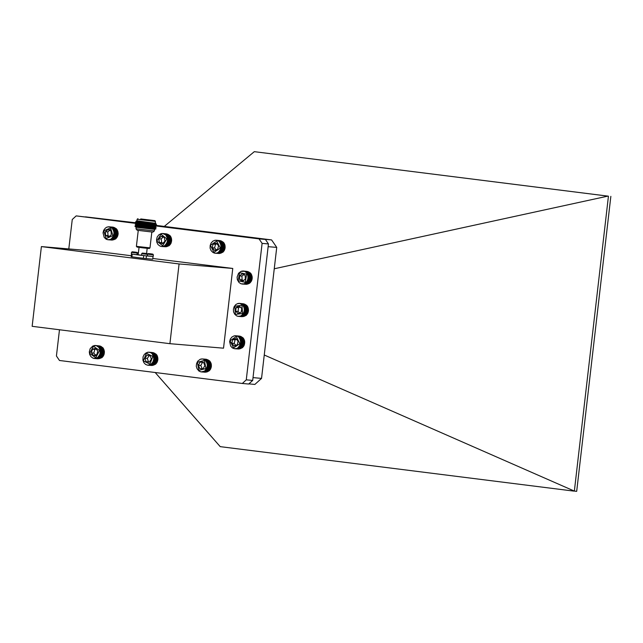 <?xml version="1.0" encoding="UTF-8"?>
<svg xmlns="http://www.w3.org/2000/svg" width="643" height="643" viewBox="0 0 643 643"><rect width="100%" height="100%" fill="white"/><g stroke="black" fill="none" stroke-linecap="round" stroke-linejoin="round"><path stroke-width="0.96" d="M137.2 254.532L138.197 254.684M131.485 254.057L131.172 256.75L143.397 258.325L152.713 259.185L153.034 256.477M143.71 255.609L143.397 258.325M146.146 258.631L146.459 255.914M133.816 254.363L142.183 255.416M131.919 256.887L132.233 254.17M147.335 255.986L152.126 256.396M149.996 247.893L149.232 248.487L143.108 247.885L137.007 247.073L136.412 246.317L149.996 247.893L151.828 232.059M136.027 228.795L137.232 230.307L152.849 232.115L154.368 230.917L136.027 228.795L136.203 227.292L134.934 226.416L155.976 228.86L154.537 229.422L136.203 227.3M154.368 230.909L154.537 229.422M139.041 247.386L138.181 254.781L141.532 255.239M155.976 228.852L154.826 227.992L136.252 225.838L134.934 226.416M154.826 228L156.145 227.413L135.094 224.978L136.252 225.846M154.995 226.553L136.412 224.399L135.094 224.978M156.145 227.413L154.995 226.561L156.313 225.974L135.263 223.555L136.573 222.968M156.313 225.974L155.156 225.114L136.581 222.976L135.432 222.116L156.474 224.552L155.333 223.684L136.75 221.53L135.432 222.1M155.325 223.684L136.75 221.538M155.968 223.394L136.959 220.774L136.187 221.112M155.293 222.896L155.469 221.401L137.128 219.279L136.959 220.774M142.159 219.303L154.867 220.645L142.159 219.303M140.761 218.958L152.841 220.412L140.761 218.958M147.392 255.818L153.203 256.477L153.388 254.853L147.552 254.178M149.128 253.696L152.471 254.065L149.128 253.696M146.982 255.962L147.56 254.355L141.717 253.68L141.524 255.311L146.982 255.962M143.301 253.197L146.636 253.567L143.301 253.197M136.798 254.684L137.369 253.077L131.526 252.402L131.341 254.025L136.798 254.684M133.109 251.919L136.453 252.289L133.109 251.919M135.617 223.386L76.228 215.927L136.075 223.185M155.919 225.685L265.43 239.445L268.477 243.946L252.691 380.407L248.696 384.016L242.323 383.477L246.309 379.86L252.691 380.407M76.228 215.927L72.241 219.536L68.841 248.954M59.486 329.771L56.455 355.997L59.502 360.49L242.323 383.477M246.309 379.86L262.095 243.4L268.477 243.946M262.095 243.4L259.049 238.907L265.43 239.445M259.049 238.907L156.305 225.99M131.293 255.737L95.019 251.18L41.377 246.615L32.15 326.339L169.897 343.651L223.539 348.217L232.758 268.493L152.801 258.446M169.897 343.651L179.116 263.927L232.758 268.493M179.116 263.927L41.377 246.615M274.239 268.79L607.844 196.099L254.331 151.668L164.286 226.4M264.265 354.992L574.352 491.131L608.479 196.163L607.844 196.099M254.331 151.668L608.479 196.163M573.717 491.075L220.195 446.636L155.212 372.522M610.85 196.364L576.723 491.332L574.352 491.131M248.825 383.903L254.877 384.418L261.556 378.373L276.707 247.426L271.603 239.895L155.389 225.283M136.493 222.912L85.447 216.82M271.603 239.895L263.469 239.204M276.707 247.426L268.155 246.695M261.556 378.373L253.004 377.642M161.666 246.502L159.946 246.052L158.017 244.549L156.812 242.258L156.538 239.574L157.23 236.97L158.781 234.896L160.919 233.706L162.687 233.522L165.91 235.016L167.702 238.424L167.59 241.792L166.441 244.179L164.005 246.124L161.666 246.502L165.524 246.791M162.253 246.518L166.191 246.735M162.848 246.454L166.834 246.615M163.435 246.325L167.453 246.414M164.005 246.124L168.048 246.148M164.552 245.851L168.603 245.819M165.074 245.522L168.884 245.843L169.117 245.433M165.572 245.128L169.374 245.449L170.925 243.375L171.625 240.771L171.343 238.095L170.138 235.804L166.336 235.483M169.881 235.78L169.712 235.338L165.91 235.016M169.43 235.314L165.444 234.607M168.932 234.904L164.938 234.261M168.394 234.55L164.407 233.972M167.807 234.261L163.852 233.755M167.188 234.036L163.274 233.602M166.537 233.875L162.687 233.522M166.883 238.85L160.991 234.237L156.828 241.117L162.719 245.73L166.883 238.85M164.367 237.516L161.297 236.302L158.789 238.77L159.343 242.459L162.414 243.673L164.921 241.197L164.367 237.516L161.297 236.302L158.789 238.77L159.343 242.459L162.414 243.673L164.921 241.197L164.367 237.516M163.226 236.986L161.2 238.979L161.755 242.66L163.073 243.183M163.708 236.503L161.297 236.302M161.2 238.979L158.789 238.77M161.755 242.66L159.343 242.459M160.919 233.706L161.321 233.739M161.964 233.61L161.506 233.57M162.1 233.505L162.631 233.554M159.946 246.052L160.348 246.084M160.501 246.269L160.967 246.309M161.08 246.422L161.626 246.47M165.46 244.653L169.583 245.007M166.023 244.678L169.832 245.007M165.87 244.203L170.001 244.557M166.441 244.179L170.242 244.509M166.248 243.705L170.371 244.059M166.802 243.633L170.612 243.962M166.569 243.167L170.692 243.52M167.124 243.054L170.925 243.375M166.842 242.596L170.974 242.95M167.381 242.435L171.191 242.757M167.067 241.993L171.191 242.347M167.59 241.792L171.392 242.114M167.236 241.374L171.359 241.72M167.735 241.125L171.536 241.446M167.341 240.731L171.472 241.085M167.815 240.45L171.625 240.771M167.389 240.088L171.52 240.442M167.839 239.767L171.649 240.088M167.389 239.445L171.512 239.791M167.799 239.092L171.609 239.413M167.317 238.802L171.448 239.156M167.702 238.424L171.504 238.746M167.196 238.175L171.319 238.529M167.542 237.773L171.343 238.095M167.011 237.564L171.142 237.918M167.317 237.146L171.126 237.468M166.778 236.986L170.901 237.339M167.043 236.552L170.845 236.873M166.489 236.439L170.612 236.793M166.714 235.989L170.516 236.319M166.151 235.933L170.274 236.278M108.169 239.783L105.918 239.051L104.142 237.323L103.025 232.87L103.716 230.266L105.259 228.177L106.826 227.18L109.165 226.794L112.388 228.281L114.189 231.673L114.229 234.382L112.935 237.444L110.508 239.389L108.169 239.783L112.035 240.064M108.763 239.791L112.702 240.008M109.35 239.726L113.345 239.879M109.937 239.59L113.964 239.686M110.508 239.389L114.55 239.413M111.054 239.116L115.105 239.083M111.577 238.786L115.386 239.108L115.619 238.69M112.075 238.392L115.877 238.714L117.42 236.632L118.111 234.028L117.83 231.351L116.616 229.061L112.814 228.739M116.359 229.045L116.19 228.603L112.388 228.281M115.909 228.578L111.922 227.871M115.41 228.169L111.416 227.526M114.864 227.815L110.885 227.236M114.285 227.526L110.323 227.019M113.658 227.3L109.752 226.875M113.007 227.148L109.165 226.794M110.58 227.935L103.764 230.813L106.103 238.577L112.927 235.7L110.58 227.935M108.12 229.519L105.404 231.689L105.629 235.434L108.571 237.002L111.279 234.824L111.054 231.086L108.12 229.519L105.404 231.689L105.629 235.434L108.571 237.002L111.279 234.824L111.054 231.086L108.12 229.519L110.532 229.72M109.8 230.307L107.815 231.898L108.04 235.635L109.511 236.423M107.815 231.898L105.404 231.689M108.04 235.635L105.629 235.434M106.449 239.333L106.859 239.365M107.003 239.55L107.477 239.59M107.582 239.702L108.128 239.751M111.962 237.918L116.086 238.264M112.525 237.942L116.327 238.264M112.372 237.46L116.496 237.814M112.935 237.444L116.745 237.765M112.742 236.962L116.865 237.315M113.305 236.897L117.106 237.219M113.064 236.423L117.195 236.777M113.618 236.311L117.42 236.632M113.337 235.852L117.468 236.206M113.875 235.692L117.685 236.013M113.562 235.25L117.685 235.603M114.084 235.041L117.886 235.37M113.723 234.631L117.854 234.976M114.229 234.382L118.031 234.703M113.835 233.988L117.958 234.341M114.309 233.706L118.111 234.028M113.883 233.345L118.007 233.698M114.325 233.023L118.135 233.345M113.875 232.702L117.999 233.047M114.285 232.34L118.095 232.67M113.803 232.059L117.934 232.412M114.189 231.673L117.99 232.002M113.682 231.432L117.806 231.785M114.02 231.022L117.83 231.351M113.498 230.821L117.621 231.175M113.803 230.403L117.605 230.724M113.256 230.242L117.388 230.596M113.522 229.808L117.331 230.13M112.967 229.696L117.098 230.049M113.192 229.254L116.994 229.575M112.629 229.189L116.753 229.543M108.571 226.786L109.101 226.826M107.984 226.85L108.434 226.883M220.846 240.812L216.924 240.353L219.062 241.422L220.621 243.408L221.216 248.005L218.974 251.952L216.812 253.085L215.035 253.221L212.809 252.418L211.073 250.633L210.132 248.182L210.157 245.473L211.137 242.99L212.905 241.149L215.156 240.273L216.924 240.353M220.195 240.635L216.337 240.257M215.035 253.221L218.877 253.519M215.63 253.246L219.552 253.487M216.225 253.197L220.203 253.374M216.812 253.085L220.83 253.189M217.382 252.9L221.425 252.94M217.937 252.643L221.988 252.627M218.467 252.329L222.518 252.249M218.974 251.952L222.775 252.273L224.367 250.24L225.122 247.651L224.897 244.967L223.74 242.644L219.938 242.315M223.491 242.62L223.322 242.17L219.52 241.84M221.457 241.045L217.495 240.522M223.049 242.146L219.062 241.422M222.558 241.72L218.572 241.061M220.276 248.15L216.731 241.037L210.454 245.272L213.998 252.386L220.276 248.15M218.532 245.69L216.241 243.07L213.074 244.091L212.198 247.732L214.489 250.352L217.655 249.331L218.532 245.69L216.241 243.07L213.074 244.091L212.198 247.732L214.489 250.352L217.655 249.331L218.532 245.69M217.053 243.793L215.485 244.3L214.609 247.941L216.297 249.87M215.485 244.3L213.074 244.091M214.609 247.941L212.198 247.732M216.9 250.561L214.489 250.352M222.028 241.35L218.041 240.755M215.743 240.233L216.305 240.281M215.156 240.273L215.63 240.321M214.569 240.394L214.979 240.426M213.886 252.956L214.336 252.996M214.457 253.125L214.979 253.165M218.869 251.477L223 251.823M219.432 251.517L223.242 251.839M219.295 251.035L223.418 251.389M219.858 251.027L223.668 251.349M219.673 250.545L223.804 250.899M220.236 250.489L224.045 250.818M220.01 250.023L224.134 250.368M220.565 249.918L224.367 250.24M220.3 249.452L224.423 249.805M220.838 249.307L224.64 249.629M220.533 248.857L224.656 249.211M221.055 248.664L224.865 248.986M220.71 248.246L224.833 248.592M221.216 248.005L225.018 248.327M220.83 247.611L224.962 247.957M221.313 247.33L225.122 247.651M220.895 246.96L225.026 247.314M221.353 246.647L225.154 246.976M220.903 246.317L225.026 246.671M221.329 245.972L225.13 246.293M220.846 245.674L224.978 246.028M221.24 245.296L225.042 245.618M220.742 245.039L224.865 245.393M221.096 244.645L224.897 244.967M220.573 244.428L224.696 244.782M220.887 244.01L224.688 244.332M220.348 243.842L224.471 244.195M220.621 243.408L224.423 243.729M220.067 243.287L224.198 243.641M220.3 242.845L224.11 243.167M219.745 242.765L223.868 243.118M150.711 364.605L147.81 365.184L145.575 364.396L143.839 362.62L142.899 360.168L143.067 356.801L144.257 354.438L146.178 352.806L148.485 352.195L150.783 352.718L152.262 353.795L153.99 357.243L153.605 361.253L150.711 364.605L154.762 364.581M151.242 364.284L155.284 364.203M151.74 363.906L155.55 364.227L157.133 362.186L157.881 359.598L157.648 356.913L156.482 354.59L152.68 354.269M156.233 354.574L156.064 354.116L152.262 353.795M155.791 354.092L151.804 353.377M155.301 353.674L151.306 353.015M154.77 353.312L150.783 352.718M154.191 353.007L150.229 352.485M153.581 352.766L149.658 352.316M152.938 352.597L149.072 352.219M147.81 365.184L151.66 365.489M150.157 364.862L154.199 364.902M148.404 365.208L152.327 365.449M148.999 365.168L152.978 365.337M143.349 360.868L149.915 364.107L152.897 356.487L146.331 353.248L143.349 360.868M146.049 361.639L149.272 362.162L151.346 359.204L150.197 355.716L146.974 355.193L144.892 358.151L146.049 361.639L149.272 362.162L151.346 359.204L150.197 355.716L146.974 355.193L144.892 358.151L146.049 361.639L149.441 362.001M149.272 355.547L147.303 358.36L148.461 361.84M147.303 358.36L144.892 358.151M149.586 365.047L153.605 365.152M151.644 363.432L155.767 363.777M152.206 363.464L156.008 363.793M152.061 362.99L156.185 363.335M152.624 362.974L156.434 363.303M152.439 362.499L156.571 362.853M153.002 362.443L156.812 362.765M152.777 361.969L156.9 362.322M153.331 361.864L157.133 362.186M153.058 361.406L157.189 361.752M153.605 361.253L157.406 361.575M153.291 360.811L157.422 361.157M153.822 360.61L157.623 360.932M153.468 360.193L157.599 360.538M153.974 359.951L157.784 360.273M153.589 359.558L157.72 359.903M154.071 359.276L157.881 359.598M153.653 358.907L157.784 359.26M154.111 358.593L157.913 358.915M153.661 358.264L157.784 358.617M154.079 357.918L157.889 358.239M153.605 357.621L157.728 357.974M153.99 357.243L157.8 357.564M153.492 356.994L157.615 357.339M153.846 356.592L157.648 356.913M153.323 356.375L157.447 356.728M153.637 355.957L157.439 356.278M153.09 355.788L157.222 356.142M153.372 355.354L157.173 355.683M152.817 355.233L156.94 355.587M153.05 354.791L156.852 355.113M152.487 354.719L156.611 355.073M148.485 352.195L149.039 352.243M147.89 352.243L148.364 352.284M147.303 352.364L147.713 352.396M146.652 364.927L147.11 364.967M147.231 365.095L147.761 365.136M208.798 360.385L204.804 359.734L207.351 363.295L207.335 367.314L204.771 371.003L201.339 371.919L199.105 371.132L197.039 368.801L196.316 366.245L196.573 363.544L197.755 361.173L200.222 359.284L202.569 358.947L204.804 359.734M208.26 360.024L204.273 359.437M207.689 359.726L203.727 359.204M207.07 359.485L203.156 359.043M206.427 359.316L202.569 358.947M201.339 371.919L205.189 372.217M201.934 371.935L205.864 372.168M202.529 371.887L206.507 372.056M203.116 371.767L207.134 371.871M203.686 371.582L207.729 371.622M204.241 371.324L208.292 371.3M204.771 371.003L208.814 370.923M205.27 370.617L209.071 370.939L210.655 368.897L211.394 366.301L211.153 363.616L209.98 361.302L206.178 360.98M209.288 360.811L205.302 360.088M205.897 368.495L204.426 360.426L197.369 362.314L198.84 370.376L205.897 368.495M204.9 365.521L203.421 362.21L200.158 362.089L198.365 365.28L199.844 368.6L203.108 368.72L204.9 365.521L203.421 362.21L200.158 362.089L198.365 365.28L199.844 368.6L203.108 368.72L204.9 365.521M203.509 362.33L202.569 362.298L200.777 365.489L202.207 368.696M202.569 362.298L200.158 362.089M200.777 365.489L198.365 365.28M209.731 361.286L209.562 360.836L205.76 360.506M201.974 358.923L202.529 358.971M201.38 358.979L201.854 359.011M200.793 359.091L201.203 359.132M200.182 371.662L200.64 371.702M200.761 371.823L201.291 371.871M205.165 370.143L209.288 370.497M205.728 370.175L209.538 370.505M205.583 369.701L209.714 370.055M206.154 369.685L209.956 370.014M205.961 369.211L210.092 369.564M206.524 369.146L210.333 369.476M206.299 368.68L210.422 369.034M206.853 368.568L210.655 368.897M206.58 368.109L210.703 368.463M207.118 367.957L210.928 368.278M206.813 367.515L210.936 367.868M207.335 367.314L211.137 367.643M206.99 366.896L211.113 367.249M207.488 366.655L211.298 366.976M207.102 366.261L211.234 366.614M207.585 365.98L211.394 366.301M207.167 365.618L211.29 365.963M207.617 365.296L211.426 365.626M207.167 364.967L211.298 365.32M207.593 364.621L211.394 364.943M207.11 364.324L211.242 364.677M207.496 363.946L211.306 364.276M206.998 363.697L211.121 364.051M207.351 363.295L211.153 363.616M206.821 363.086L210.952 363.44M207.134 362.668L210.944 362.99M206.596 362.499L210.727 362.853M206.869 362.065L210.671 362.387M206.315 361.945L210.446 362.298M206.548 361.503L210.357 361.824M205.985 361.43L210.116 361.784M98.548 356.881L102.358 357.211L103.523 355.643L104.391 351.729L103.097 348.024L99.287 347.702L100.517 350.724L100.244 354.092L98.548 356.881L95.887 358.368L92.97 358.135L90.976 356.744L89.666 354.526L89.273 351.874L90.141 348.635L92.833 345.99L96.329 345.637L99.287 347.702M102.848 348.008L102.695 347.533L98.885 347.212M102.422 347.517L98.443 346.778M101.948 347.075L97.961 346.392M101.433 346.69L97.439 346.079M100.871 346.368L96.9 345.821M100.268 346.111L96.329 345.637M99.633 345.918L95.751 345.516M97.921 358.762L94.119 358.44M94.706 358.489L98.612 358.746M95.301 358.464L99.263 358.649M95.887 358.368L99.898 358.489M96.466 358.199L100.501 358.264M97.029 357.966L101.08 357.966M97.567 357.669L101.618 357.604M98.074 357.307L101.883 357.629L102.116 357.186M95.735 357.629L99.585 350.523L93.492 346.272L89.634 353.377L95.735 357.629M96.828 354.647L97.8 351.038L95.582 348.337L92.391 349.253L91.419 352.862L93.637 355.563L96.828 354.647L97.8 351.038L95.582 348.337L92.391 349.253L91.419 352.862L93.637 355.563L96.828 354.647M96.313 349.02L94.802 349.454L93.83 353.071L95.518 355.121M94.802 349.454L92.391 349.253M93.83 353.071L91.419 352.862M96.048 355.772L93.637 355.563M100.019 350.459L104.15 350.813M100.388 350.065L104.19 350.387M104.319 351.054L100.517 350.724M100.115 351.094L104.238 351.448M100.581 351.399L104.391 351.729M99.866 349.84L103.997 350.194M100.195 349.43L103.997 349.752M99.657 349.245L103.788 349.599M99.946 348.819L103.748 349.141M99.4 348.683L103.523 349.028M99.641 348.241L103.451 348.562M99.086 348.152L103.21 348.506M95.156 345.476L95.743 345.524M94.569 345.5L95.06 345.54M93.974 345.596L94.4 345.629M92.97 358.135L93.404 358.175M93.532 358.32L94.039 358.368M98.419 356.407L102.55 356.761M98.99 356.407L102.792 356.736M98.813 355.933L102.944 356.286M99.376 355.884L103.185 356.214M99.167 355.418L103.29 355.764M99.721 355.322L103.523 355.643M99.464 354.856L103.595 355.209M100.011 354.719L103.812 355.04M99.713 354.269L103.844 354.623M100.244 354.092L104.053 354.414M99.906 353.658L104.037 354.012M100.421 353.433L104.23 353.754M100.051 353.031L104.174 353.377M100.541 352.766L104.343 353.087M100.131 352.388L104.254 352.742M100.589 352.083L104.399 352.404M100.155 351.737L104.279 352.091M240.426 336.305L236.503 335.855L238.151 336.554L239.887 338.339L240.9 342.823L239.019 347.011L236.962 348.393L234.623 348.715L232.388 347.919L230.652 346.135L229.639 341.642L230.395 339.062L231.986 337.028L234.148 335.887L236.503 335.855M239.783 336.128L235.33 335.726M234.623 348.715L238.457 349.02M235.209 348.747L239.132 348.98M235.804 348.699L239.783 348.868M236.391 348.586L240.41 348.691M236.962 348.393L241.004 348.442M237.524 348.144L241.567 348.128M238.055 347.823L242.098 347.75M238.553 347.445L242.355 347.775L243.954 345.733L244.702 343.153L244.477 340.46L243.319 338.138L239.517 337.816M243.07 338.122L242.909 337.663L239.1 337.342M241.037 336.546L237.074 336.024M242.628 337.639L238.641 336.916M242.146 337.213L238.151 336.554M239.855 343.643L236.319 336.53L230.033 340.774L233.578 347.887L239.855 343.643M238.111 341.184L235.828 338.564L232.662 339.592L231.777 343.233L234.068 345.854L237.235 344.833L238.111 341.184L235.828 338.564L232.662 339.592L231.777 343.233L234.068 345.854L237.235 344.833L238.111 341.184M236.632 339.287L235.073 339.793L234.189 343.434L235.877 345.371M235.073 339.793L232.662 339.592M234.189 343.434L231.777 343.233M236.479 346.055L234.068 345.854M241.607 336.852L237.629 336.257M234.735 335.775L235.209 335.815M234.148 335.887L234.558 335.927M233.465 348.45L233.915 348.49M234.036 348.619L234.566 348.667M238.457 346.971L242.58 347.324M239.019 347.011L242.821 347.333M238.874 346.537L242.998 346.882M239.437 346.521L243.247 346.85M239.252 346.047L243.384 346.4M239.815 345.99L243.625 346.312M239.59 345.516L243.721 345.87M240.144 345.412L243.954 345.733M239.879 344.953L244.002 345.307M240.418 344.801L244.227 345.122M240.112 344.359L244.236 344.712M240.635 344.158L244.444 344.487M240.289 343.74L244.42 344.093M240.795 343.499L244.605 343.828M240.418 343.105L244.541 343.458M240.9 342.823L244.702 343.153M240.482 342.462L244.605 342.815M240.932 342.148L244.742 342.47M240.482 341.811L244.613 342.164M240.908 341.465L244.71 341.787M240.434 341.168L244.557 341.521M240.82 340.798L244.629 341.12M240.321 340.541L244.444 340.894M240.675 340.139L244.477 340.46M240.152 339.93L244.276 340.276M240.466 339.504L244.268 339.834M239.927 339.343L244.051 339.689M240.201 338.901L244.01 339.231M239.654 338.781L243.777 339.134M239.887 338.339L243.689 338.66M239.325 338.266L243.448 338.62M246.116 282.671L249.918 282.992L251.485 280.927L252.193 276.972L250.746 273.347L246.944 273.026L248.286 275.976L248.158 279.343L246.574 282.229L243.97 283.844L241.045 283.772L238.995 282.494L237.38 279.721L237.122 277.045L238.521 273.315L240.972 271.402L244.469 271.274L246.944 273.026M250.489 273.331L250.328 272.881L246.518 272.56M250.047 272.857L246.06 272.15M249.548 272.447L245.554 271.796M249.01 272.085L245.023 271.499M248.431 271.788L244.469 271.274M247.812 271.563L243.898 271.121M247.161 271.402L243.311 271.033M242.202 284.013L246.052 284.31M242.797 284.029L246.727 284.254M243.384 283.973L247.37 284.134M243.97 283.844L247.997 283.941M244.541 283.651L248.584 283.684M245.096 283.386L249.146 283.362M245.618 283.057L249.428 283.386L249.661 282.976M245.24 282.309L246.695 274.159L239.63 272.688L238.175 280.838L245.24 282.309M245.361 279.102L245.168 275.357L242.242 273.749L239.509 275.895L239.702 279.641L242.628 281.24L245.361 279.102L245.168 275.357L242.242 273.749L239.509 275.895L239.702 279.641L242.628 281.24L245.361 279.102M243.906 274.545L241.921 276.096L242.114 279.842L243.593 280.653M244.653 273.958L242.242 273.749M241.921 276.096L239.509 275.895M242.114 279.842L239.702 279.641M247.089 273.99L251.22 274.336M247.314 273.54L251.124 273.862M251.445 274.424L247.643 274.103M247.378 274.537L251.501 274.891M247.917 274.698L251.718 275.019M246.759 273.476L250.883 273.83M242.716 271.016L243.263 271.065M242.13 271.073L242.588 271.113M241.543 271.201L241.945 271.233M241.045 283.772L241.503 283.812M241.615 283.925L242.154 283.973M246.012 282.197L250.135 282.542M246.574 282.229L250.376 282.55M246.422 281.747L250.553 282.1M246.992 281.73L250.794 282.052M246.799 281.256L250.923 281.602M247.362 281.192L251.164 281.513M247.129 280.718L251.252 281.071M247.684 280.605L251.485 280.927M247.402 280.147L251.534 280.501M247.949 279.986L251.751 280.316M247.635 279.552L251.759 279.898M248.158 279.343L251.96 279.673M247.804 278.925L251.927 279.279M248.302 278.684L252.112 279.006M247.917 278.29L252.04 278.644M248.391 278.009L252.201 278.331M247.973 277.647L252.096 278.001M248.423 277.326L252.225 277.647M247.965 276.996L252.096 277.35M248.383 276.651L252.193 276.972M247.909 276.361L252.032 276.707M248.286 275.976L252.096 276.305M247.788 275.734L251.911 276.08M248.134 275.325L251.935 275.654M247.603 275.124L251.734 275.469M238.336 316.356L236.632 315.85L234.743 314.274L233.602 311.943L233.393 309.259L234.148 306.679L235.756 304.645L237.347 303.705L239.694 303.4L242.869 305.007L244.573 308.471L244.372 311.839L243.167 314.194L240.683 316.051L238.336 316.356L242.17 316.661M238.923 316.388L242.845 316.629M239.517 316.348L243.496 316.525M240.104 316.235L244.123 316.348M240.683 316.051L244.726 316.099M241.238 315.801L245.288 315.785M241.768 315.488L245.819 315.416M242.274 315.11L246.076 315.44L247.676 313.406L248.439 310.826L248.23 308.142L247.081 305.811L243.279 305.481M246.832 305.787L246.671 305.329L242.869 305.007M246.398 305.304L242.411 304.581M245.915 304.878L241.921 304.219M245.385 304.509L241.398 303.914M244.814 304.203L240.844 303.673M244.203 303.962L240.273 303.504M243.56 303.785L239.1 303.375M241.961 305.272L234.775 306.205L235.426 314.435L242.604 313.503L241.961 305.272M239.252 306.14L236.182 307.515L235.619 311.228L238.127 313.567L241.197 312.193L241.76 308.479L239.252 306.14L236.182 307.515L235.619 311.228L238.127 313.567L241.197 312.193L241.76 308.479L239.252 306.14M240.321 306.944L238.593 307.716L238.031 311.437L239.702 312.996M238.593 307.716L236.182 307.515M238.031 311.437L235.619 311.228M237.179 316.083L237.629 316.123M237.749 316.26L238.272 316.3M242.178 314.636L246.301 314.99M242.741 314.676L246.542 315.006M242.596 314.202L246.727 314.556M243.167 314.194L246.968 314.515M242.982 313.72L247.105 314.065M243.544 313.663L247.346 313.985M243.319 313.189L247.442 313.543M243.874 313.085L247.676 313.406M243.609 312.627L247.732 312.98M244.155 312.474L247.957 312.803M243.85 312.032L247.973 312.385M244.372 311.839L248.174 312.16M244.027 311.413L248.158 311.767M244.533 311.18L248.343 311.501M244.155 310.778L248.278 311.132M244.637 310.505L248.439 310.826M244.219 310.135L248.351 310.489M244.678 309.822L248.479 310.151M244.227 309.492L248.359 309.838M244.653 309.146L248.463 309.468M244.179 308.849L248.302 309.195M244.573 308.471L248.375 308.793M244.067 308.214L248.198 308.568M244.428 307.82L248.23 308.142M243.906 307.603L248.029 307.957M244.219 307.185L248.029 307.507M243.681 307.016L247.812 307.362M243.962 306.582L247.764 306.904M243.408 306.454L247.539 306.807M243.649 306.012L247.451 306.333M243.086 305.931L247.209 306.285M238.505 303.416L238.987 303.456M237.918 303.528L238.336 303.56M138.382 253.053L137.369 252.9M138.462 252.353L137.369 252.876M152.495 254.081L148.605 253.591L152.495 254.081M146.66 253.583L142.77 253.093L146.66 253.583M136.477 252.297L132.587 251.815L136.477 252.297M136.412 246.317L138.237 230.491M146.588 253.535L147.191 248.335M136.412 224.415L135.263 223.555M155.156 225.122L156.474 224.552M137.891 218.676L137.128 219.279M154.867 220.645L155.469 221.401M147.552 254.154L148.187 253.567L150.792 253.824L152.905 254.114L153.388 254.853M141.717 253.68L142.352 253.069L144.956 253.326L147.07 253.615L147.56 254.355M131.526 252.402L132.169 251.791L134.773 252.048L136.887 252.337L137.369 253.077"/></g></svg>
